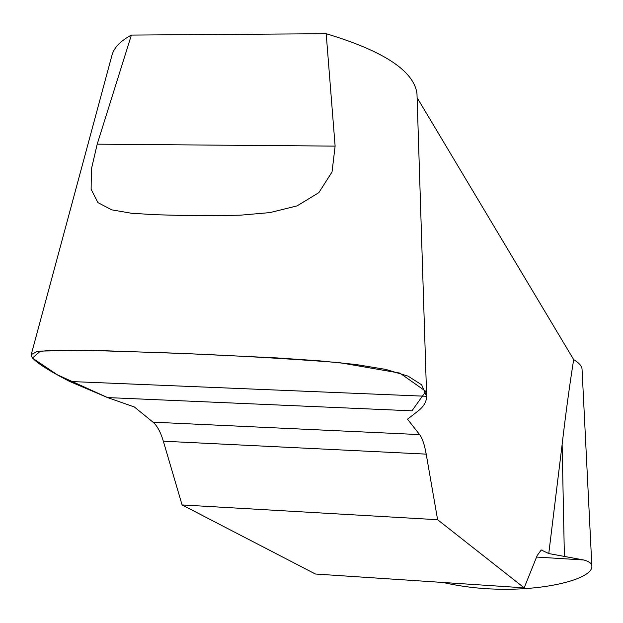 <?xml version="1.0" encoding="UTF-8"?>
<svg xmlns="http://www.w3.org/2000/svg" width="623" height="623" viewBox="0 0 623 623"><rect width="100%" height="100%" fill="white"/><g stroke="black" fill="none" stroke-linecap="round" stroke-linejoin="round"><path stroke-width="0.93" d="M182.08 504.934L315.433 574.024L524.177 587.839L437.611 519.722L426.202 454.136C424.543 444.697 422.355 438.195 419.637 434.605L407.497 419.178L417.971 411.087C423.648 406.71 426.537 401.773 426.63 396.29L421.646 384.812L408.026 376.113L385.824 369.416L355.756 364.478L318.976 360.795L277.001 357.929L186.869 353.63L105.77 350.796L51.281 350.328L36.874 351.668L31.243 354.588C30.652 358.926 43.462 367.889 69.675 381.478L107.592 397.583L134.366 406.983L153.001 422.168C157.175 425.696 160.625 432.043 163.343 441.201L182.08 504.934L437.611 519.722M417.106 97.679L573.666 359.603C569.508 385.824 565.661 414.093 562.133 444.425L548.77 553.551L541.247 549.977L537.213 555.475L524.177 587.839M573.666 359.603C579.024 362.89 581.82 366.067 582.046 369.135L591.85 565.902C591.655 563.348 588.906 561.37 583.603 559.968L548.77 553.551M443.054 582.466C515.081 599.155 594.217 581.975 591.842 565.902M326.195 33.712L335.119 146.109L332.036 171.971L318.875 192.624L297.062 205.894L269.891 212.599L240.447 215.176L210.644 215.714L181.877 215.433L155.049 214.717L131.321 213.245L111.813 209.858L97.951 202.639L91.122 189.361L91.371 169.246L97.196 144.162L131.391 35.083L326.195 33.712C383.854 51.047 414.116 71.061 416.982 93.762L417.005 94.603M111.867 55.626L112.085 54.808C114.266 47.371 120.698 40.799 131.391 35.083M107.592 397.583L411.959 410.83L425.82 391.353L399.857 373.099L339.325 362.625C283.527 358.28 224.272 354.954 161.567 352.649L85.078 350.305L40.448 351.092L32.466 358.061L57.254 374.75L107.592 397.583M562.133 444.425L564.376 556.121M97.196 144.162L335.119 146.109M163.343 441.201L426.202 454.136M153.001 422.168L419.637 434.605M69.675 381.478L426.63 396.29M542.197 550.14L540.951 550.062M583.603 559.968L536.574 557.055M112.085 54.808L31.236 354.588M416.982 93.762L426.607 395.325"/></g></svg>
